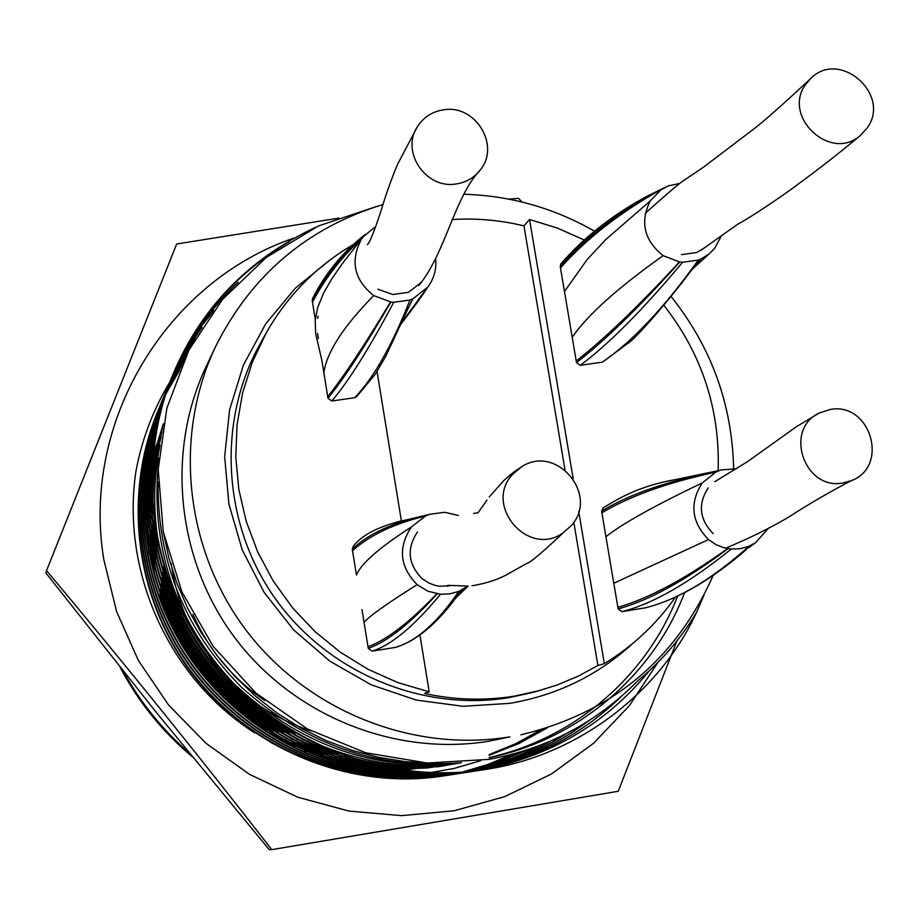 <?xml version="1.0" encoding="UTF-8"?>
<svg xmlns="http://www.w3.org/2000/svg" width="919" height="919" viewBox="0 0 919 919"><rect width="100%" height="100%" fill="white"/><g stroke="black" fill="none" stroke-linecap="round" stroke-linejoin="round"><path stroke-width="1.38" d="M192.335 756.762C162.433 731.719 138.39 701.932 120.217 667.412M189.28 753.017C162.387 729.709 140.377 702.438 123.261 671.226M160.32 435.342L153.726 453.572M405.463 769.525L424.096 767.204L442.476 763.413M161.859 431.93L161.491 432.734M353.137 244.615C316.354 266.223 287.337 295.769 266.05 333.229L260.192 343.729C216.918 421.04 222.237 523.049 274.505 597.545C326.808 672.019 421.178 711.926 508.919 697.682L534.376 692.076L557.328 684.942L578.108 676.2L597.901 665.517L573.801 522.222M266.05 333.229L252.346 362.178L242.616 392.838L237.056 424.658L235.781 457.076L238.848 489.494L246.2 521.326L257.711 551.986L273.196 580.911L292.368 607.585L314.872 631.491L340.294 652.203L368.174 669.365L397.984 682.645L429.184 691.823L424.509 693.431C454.48 700.025 484.439 700.921 514.399 696.131L540.108 690.479M215.46 346.842L206.235 366.336C165.569 452.286 176.678 560.556 235.275 638.372C293.988 716.096 395.136 756.624 489.08 741.185L509.769 736.877C412.137 752.914 306.889 710.732 245.775 629.814C184.776 548.815 173.197 436.169 215.46 346.842C251.324 275.137 307.141 227.705 382.936 204.558M375.848 206.706L318.365 225.994L266.43 257.366L222.547 299.41L188.843 350.219L166.902 408.013L158.217 469.437L163.249 531.722L181.916 591.882L213.174 646.367L255.999 693.133L307.44 728.985L365.808 752.799L427.232 763.023L489.138 759.347C547.092 748.755 596.73 722.495 638.062 680.588C661.6 661.106 681.151 638.257 696.705 612.043C660.956 690.158 581.026 754.143 488.426 768.996L485.198 769.513C388.369 784.998 280.421 744.758 214.276 661.979C151.945 583.852 134.013 470.448 172.726 374.895C200.687 308.164 248.337 258.951 315.699 227.246M487.438 769.146L484.669 769.594M485.163 769.525L484.187 769.674C387.565 785.113 279.835 744.953 213.817 662.335C151.601 584.358 133.714 471.171 172.358 375.802L172.726 374.895M172.542 375.354C196.436 318.261 235.436 273.632 289.542 241.456M446.852 775.395L444.716 775.739C355.423 790.007 256.114 753.029 195.299 676.901C137.999 605.07 121.549 500.706 157.252 412.551L158.573 409.449M445.922 775.544L443.555 775.9M444.681 775.751L443.854 775.877C354.757 790.11 255.62 753.189 194.92 677.211C137.712 605.495 121.297 501.326 156.942 413.32L157.252 412.551M157.103 412.941L157.746 411.39M158.734 409.047L159.424 407.473M159.596 407.083L160.308 405.486M159.757 406.692L161.227 403.475M160.641 404.693L162.169 401.454M162.364 401.04L163.145 399.397M163.352 398.984L164.156 397.33M164.363 396.905L165.202 395.227M165.42 394.802L179.435 370.506M448.449 775.142L446.76 775.418M158.057 410.621L159.343 407.485M451.045 774.751L448.897 775.096C358.824 789.49 258.618 752.167 197.263 675.362C139.435 602.875 122.836 497.581 158.849 408.668L159.573 407.083M161.56 402.671L162.318 401.052M162.502 400.638L163.283 398.995M163.49 398.582L164.294 396.916M164.501 396.503L165.34 394.814M165.546 394.4L179.791 369.679M450.126 774.901L448.438 775.176M448.047 775.234C358.134 789.605 258.113 752.339 196.861 675.672C139.148 603.323 122.572 498.213 158.528 409.449L160.193 405.509M159.676 406.692L161.066 403.498M160.515 404.705L161.962 401.477M162.146 401.063L162.893 399.432M162.295 400.661L163.858 397.364M164.053 396.951L164.857 395.273M165.064 394.848L165.891 393.16M166.098 392.735L181.284 366.176M452.688 774.487L450.976 774.774M161.388 402.694L162.112 401.075M163.237 398.616L164.007 396.951M164.202 396.537L164.995 394.86M165.202 394.435L166.029 392.746M166.236 392.321L181.686 365.257M455.307 774.097L453.147 774.441C362.281 788.973 261.168 751.305 199.251 673.799C140.906 600.647 124.145 494.411 160.48 404.705L161.836 401.488M454.4 774.246L452.676 774.522M454.859 774.108L452.251 774.579C361.581 789.076 260.651 751.478 198.849 674.121C140.607 601.106 123.881 495.054 160.147 405.509L160.48 404.716M160.32 405.107L160.986 403.51M162.02 401.086L162.732 399.455M459.649 773.43L457.467 773.775C365.796 788.433 263.764 750.421 201.284 672.203C142.388 598.384 125.478 491.171 162.135 400.684L163.651 397.387M163.065 398.628L164.593 395.308M164.788 394.883L165.581 393.194M165.776 392.781L166.592 391.069M166.81 390.644L183.444 361.328M457.007 773.821L455.261 774.108M161.307 402.706L162.64 399.466M163.984 396.56L164.754 394.894M164.938 394.469L165.73 392.781M165.925 392.356L166.741 390.655M166.948 390.219L183.938 360.271M458.753 773.58L456.996 773.855M456.605 773.913C365.096 788.536 263.248 750.593 200.87 672.524C142.089 598.843 125.214 491.826 161.801 401.488L163.525 397.41M162.985 398.639L164.421 395.331M164.604 394.906L165.363 393.229M164.765 394.492L166.328 391.103M165.707 392.39L167.338 388.955M167.534 388.53L186.086 355.745M463.187 772.89L459.626 773.442M163.858 396.583L164.581 394.917M166.684 390.253L167.488 388.53M167.683 388.105L186.695 354.504M464.061 772.753L461.878 773.097C369.392 787.882 266.418 749.525 203.34 670.583C143.904 596.075 126.833 487.874 163.823 396.583L165.236 393.24M460.993 773.235C368.668 787.997 265.878 749.697 202.927 670.904C143.605 596.534 126.558 488.54 163.479 397.41L163.812 396.583M163.651 396.997L164.34 395.342M164.685 394.504L166.155 391.126M165.581 392.402L167.109 388.99M167.304 388.553L168.097 386.83M168.303 386.394L189.417 349.105M467.702 772.201L464.084 772.753M166.5 390.276L167.269 388.565M167.465 388.128L168.257 386.394M168.453 385.957L190.21 347.612M468.564 772.052L466.37 772.408C373.045 787.33 269.106 748.606 205.442 668.917C145.455 593.72 128.212 484.52 165.535 392.402L166.971 389.001M465.462 772.546C372.31 787.445 268.566 748.79 205.029 669.262C145.145 594.191 127.936 485.198 165.19 393.252L165.535 392.413M165.363 392.827L166.063 391.138M166.419 390.288L167.913 386.853M168.108 386.417L168.889 384.67M169.085 384.234L180.606 361.753L193.875 340.88M470.459 771.753L468.61 772.052M167.327 388.151L168.074 386.417M168.269 385.98L169.05 384.234M169.245 383.797L181.169 360.512L194.966 338.973M472.297 771.489L470.448 771.788M472.768 771.42L469.988 771.857C376.009 786.882 271.3 747.859 207.166 667.573C146.718 591.802 129.338 481.797 166.925 389.013L167.993 386.428M476.984 770.765L473.228 771.34M470.942 771.707C376.767 786.767 271.852 747.664 207.591 667.24C147.029 591.319 129.625 481.108 167.281 388.151M168.177 385.991L168.924 384.245M169.107 383.809L169.877 382.051M170.072 381.603L184.662 353.218L201.973 327.417M477.823 770.627L475.605 770.984C380.558 786.182 274.655 746.722 209.773 665.517C148.637 588.884 131.061 477.616 169.062 383.82L171.623 377.606C186.189 343.706 206.109 314.287 231.381 289.359M474.663 771.133C379.788 786.308 274.092 746.906 209.337 665.861C148.315 589.378 130.774 478.317 168.705 384.693L169.062 383.82M168.878 384.257L169.613 382.499M170.75 379.834C181.422 355.55 194.771 333.769 210.796 314.505M479.856 770.306L477.937 770.616M169.981 381.615L171.439 378.054M170.923 379.398C182.192 353.643 196.471 330.668 213.759 310.484M482.59 769.892L480.361 770.26C384.418 785.596 277.504 745.746 212.002 663.759C150.268 586.391 132.52 474.066 170.877 379.398M481.763 770.03L479.844 770.34M480.315 770.26L479.362 770.409C383.648 785.722 276.929 745.941 211.554 664.115C149.946 586.896 132.233 474.778 170.509 380.282M483.555 769.743L482.728 769.881M171.807 377.158C187.545 340.329 209.658 308.704 238.147 282.282M512.653 754.189L487.874 764.459L462.223 772.098M461.763 772.213L459.937 772.649M459.477 772.753L457.673 773.155M457.225 773.258L455.445 773.649M454.997 773.741L453.239 774.108M452.803 774.2L451.057 774.545M450.632 774.637L448.909 774.958M448.483 775.039L446.783 775.349M446.37 775.418L444.693 775.716M519.855 752.167L492.653 763.632L464.394 771.937M463.934 772.04L462.085 772.465M461.637 772.569L459.81 772.959M459.362 773.063L457.57 773.43M457.122 773.522L455.353 773.878M454.916 773.97L453.159 774.303M452.734 774.384L450.999 774.694M450.574 774.774L448.863 775.073M528.253 749.536L498.075 762.586L466.588 771.753M466.117 771.857L464.267 772.259M463.808 772.362L461.981 772.741M461.522 772.845L459.718 773.201M459.27 773.293L457.49 773.626M457.053 773.718L455.296 774.039M538.293 745.987C516.271 757.761 493.112 766.285 468.805 771.546M468.334 771.65L466.473 772.04M466.013 772.144L464.175 772.511M463.716 772.603L461.901 772.948M461.453 773.028L459.661 773.361M459.213 773.442L457.444 773.752M550.711 740.978C525.737 755.349 499.178 765.47 471.056 771.328M470.585 771.432L468.713 771.799M468.242 771.891L466.392 772.247M465.933 772.339L464.106 772.672M463.658 772.753L461.855 773.063M566.713 733.431C537.925 751.811 506.806 764.367 473.331 771.087M472.86 771.179L470.976 771.546M470.505 771.627L468.644 771.971M468.185 772.052L466.347 772.374M588.619 720.898C554.892 746.102 517.236 762.736 475.64 770.823M475.157 770.915L473.262 771.259M472.791 771.34L470.919 771.673M620.991 696.774C581.267 735.246 533.594 759.829 477.972 770.536M477.489 770.616L475.582 770.949M648.986 671.134C606.195 723.701 549.976 756.728 480.338 770.214M703.897 595.432L696.705 612.043M377.066 371.54L401.373 520.912M419.926 634.96L429.184 691.823M675.557 596.936C656.522 624.081 632.777 646.31 604.334 663.633L578.717 511.492M573.169 478.535L529.551 219.503L557.5 228.119L584.254 240.008M718.153 470.815C720.071 409.219 701.955 354.01 663.805 305.211M564.99 469.804L523.968 225.867C500.258 220.135 476.272 218.033 451.987 219.561M523.968 225.867L529.551 219.503M604.334 663.633L597.901 665.517M684.598 592.606C654.156 673.179 580.463 738.922 489.138 757.761M432.033 763.241L405.589 761.667L379.26 757.486L352.873 750.582L326.842 740.898L301.593 728.457L277.572 713.397L255.172 695.924L234.759 676.338L216.608 654.983L200.928 632.261L187.821 608.596L177.252 584.162L168.97 558.373L163.203 531.469M677.659 595.983C647.746 673.88 577.293 737.624 489.138 757.566M451.183 763.252C373.941 768.422 304.178 743.207 241.892 687.63C185.167 630.721 157.241 562.187 158.125 482.015M457.903 762.954C374.297 771.673 299.594 745.217 233.805 683.575C174.69 620.543 149.671 545.495 158.757 458.409M460.58 762.781C408.277 770.375 357.296 762.632 307.612 739.542M295.344 733.293C226.97 693.385 183.065 637.74 163.651 566.345M160.457 553.031C152.899 517.259 152.749 481.257 160.009 445.037M461.453 762.724C421.66 769.226 382.66 766.905 344.453 755.774M337.744 753.718L302.121 739.347M289.634 732.811C224.408 693.822 182.123 640.221 162.778 571.986M159.366 558.396L153.749 520.625M153.324 513.675C152.117 487.564 154.702 461.924 161.101 436.778M461.384 762.724C428.782 768.571 396.916 768.514 365.785 762.54M361.282 761.644L339.444 756.119M332.689 753.994L296.699 739.106M283.982 732.271C221.881 694.236 181.227 642.68 161.997 577.603M158.332 563.703L152.301 525.45M151.83 518.442L151.566 496.076M151.75 491.539L155.07 461.085L161.939 431.459M547.184 727.94L519.074 743.448L489.126 755.326M460.752 762.77C433.171 768.146 406.152 769.226 379.662 765.986M376.342 765.561L360.96 763.046M356.457 762.127L334.516 756.44M327.727 754.246L291.334 738.819M278.365 731.639C219.388 694.615 180.365 645.138 161.285 583.209M157.356 568.976L150.9 530.206M150.36 523.129L149.969 500.637M150.13 496.076L151.279 480.66M151.646 477.363L155.885 452.286L162.548 427.955M540.74 729.881L515.685 743.712L489.126 754.625M459.753 762.839L439.5 766.343L424.291 767.882L409.15 768.502L389.231 767.939M386.635 767.756L374.952 766.572M371.644 766.136L356.227 763.54M351.713 762.598L329.68 756.739M322.845 754.488L286.027 738.485M272.771 730.938C216.918 694.971 179.55 647.596 160.653 588.792M156.437 574.203L149.533 534.881M148.935 527.759L148.407 505.128M148.545 500.545L149.625 485.071M149.969 481.774L151.555 470.241M151.98 467.702L162.962 425.681M458.535 762.908L427.209 768.008L396.055 769.134M393.941 769.065L384.601 768.571M382.017 768.376L370.334 767.147M367.014 766.699L351.575 764.022M347.049 763.046L324.912 757.015M318.02 754.694L280.766 738.083M267.199 730.157C214.483 695.304 178.78 650.043 160.124 594.375M155.598 579.395L148.2 539.499M147.557 532.308L146.879 509.54M146.994 504.933L147.993 489.425M148.338 486.117L149.866 474.56M150.279 472.021L151.98 462.9M152.405 460.856L163.237 424.256M457.145 762.988L442.935 765.975M455.652 763.069L440.913 766.308M454.078 763.149L438.914 766.63M452.447 763.207L436.939 766.928M424.681 767.101L440.764 763.413M271.76 849.638L269.187 849.615L156.804 713.029L45.95 573.054L46.547 570.642C122.847 661.588 197.918 754.579 271.76 849.638L618.246 791.282L676.924 640.865M657.82 662.588L629.331 705.723L593.594 743.23L551.63 773.878L504.692 796.647L454.216 810.742L401.775 815.647L349.048 811.098L297.71 797.198L249.474 774.338L205.902 743.218L168.453 704.839L138.355 660.451L116.587 611.514L103.836 559.637C80.861 422.005 166.649 281.111 294.229 237.975M163.341 423.774L152.634 458.053M152.209 459.914L150.498 468.104M150.073 470.367L148.453 480.511M148.074 483.371L146.753 496.559M146.489 500.396L146.098 518.798M146.247 524.393L149.004 553.272M439.868 766.48L454.836 763.115M454.675 763.115L439.661 766.515M441.867 766.159L456.375 763.034M456.226 763.046L441.671 766.193M238.078 710.559L265.775 730.639L295.723 746.768M304.74 750.662L332.356 760.162M337.801 761.621L355.917 765.584M359.731 766.239L372.976 768.054M375.871 768.353L386.187 769.169M388.507 769.283L396.928 769.548M398.857 769.571L443.9 765.803L457.823 762.954M457.685 762.965L443.705 765.849M338.87 218.102L176.678 243.994L46.547 570.642M521.923 201.985L518.546 198.32L508.965 199.136M174.725 374.274C155.414 403.889 142.491 436.18 135.966 471.148C120.791 571.4 168.625 678.107 254.712 732.868M271.036 742.632L294.873 754.212L319.663 763.31M328.462 765.883L355.515 771.742M360.753 772.534L377.514 774.349M380.925 774.579L392.379 775.027M394.814 775.062L403.326 774.981M426.301 773.327L453.986 768.479L480.694 760.679M571.124 525.794L562.646 533.169C528.011 557.592 483.348 505.335 512.515 474.491L521.567 466.829C556.317 443.509 599.728 495.18 571.124 525.794M456.123 183.961C425.979 189.36 400.512 151.807 417.341 126.799C423.475 117.195 432.263 111.532 443.693 109.809C475.295 104.249 500.487 145.225 480.488 169.705C474.365 177.689 466.243 182.433 456.123 183.961M843.137 482.934C804.332 490.826 783.436 429.334 819.288 413.01L830.144 409.506C870.431 401.557 889.856 466.553 851.316 480.648L843.137 482.934M867.134 128.04L860.207 135.621C830.397 162.261 781.667 116.357 805.768 84.284L810.868 78.345C839.84 48.925 891.729 94.818 867.134 128.04M396.732 521.969L408.473 519.419C381.385 525.059 363.039 533.939 353.436 546.047L352.264 549.137L356.446 575.053C360.949 563.669 379.283 547.632 411.436 526.955C397.778 547.517 399.673 566.747 417.134 584.645L427.783 591.17L440.511 594.237L449.805 593.881L458.742 591.399L468.001 586.104M362.006 609.619L368.243 648.343L372.069 651.146L395.641 647.367C415.549 641.324 435.434 625.081 455.296 598.648L461.752 590.032M417.479 531.963C406.439 548.586 407.979 564.151 422.097 578.648L428.955 583.117L435.376 585.472L439.397 586.253L450.54 585.713M458.409 515.467L444.762 512.297L429.966 514.238L425.497 516.007L411.436 526.955M644.908 607.918L621.887 611.64L618.131 608.883L601.612 511.194L603.22 507.816C617.786 499.155 638.108 485.818 677.992 479.132L722.15 469.85L736.567 468.77M768.364 528.31L755.59 542.704L748.882 546.288L740.243 548.689L731.248 549.034L723.184 547.529L716.119 544.68L708.492 539.556C691.364 521.946 689.307 503.061 702.3 482.9L715.809 472.182L718.704 470.965M713.236 533.675C699.382 519.453 697.716 504.175 708.216 487.828M408.404 307.727L385.762 356.377L375.205 374.32L356.652 396.617L354.642 397.72L331.77 401.006L327.968 398.214L321.868 360.351L315.642 333.608L315.228 320.111L317.71 307.486L323.695 292.874L331.954 278.572L342.04 264.006L363.396 236.62L375.768 226.453M318.353 338.537L317.526 333.367M315.286 319.479L312.242 300.559L312.575 298.526C325.487 273.069 343.074 251.691 365.337 234.379M422.051 281.754L408.438 292.345L392.689 294.517L377.858 289.198M435.675 259.411C436.502 269.635 433.906 278.825 427.863 286.981L412.895 298.847L409.92 300.053L393.734 302.294L390.851 301.995L373.723 295.596C354.332 280.077 350.093 261.536 360.995 239.974M560.222 266.384C586.345 236.252 621.037 210.037 664.288 187.752L647.033 196.252C612.295 215.046 583.611 237.55 560.969 263.753L560.222 266.384L576.477 362.568L580.211 365.325L602.45 362.132L627.195 343.844C633.501 341.133 668.274 301.386 691.272 270.462L700.818 259.066L709.031 254.023L714.511 248.555L721.116 236.309M681.484 254.632L696.728 252.53L704.402 247.935M679.773 183.421L668.423 185.879L661.106 189.67L650.147 201.008C639.831 222.168 644.15 240.376 663.116 255.654L679.451 261.926L682.587 262.271L698.256 260.1L700.818 259.066M171.221 563.255C174.472 586.885 181.617 609.331 192.657 630.595M198.493 641.037L214.058 663.518L232.473 683.736M241.306 691.743C262.03 709.376 285.258 722.414 310.978 730.881M264.798 700.531C232.645 678.647 208.682 649.928 192.898 614.363M331.162 259.089L295.263 288.233L265.637 323.959L243.443 364.992L229.589 409.828L224.661 456.766L228.911 504.037L242.214 549.826L264.086 592.341L293.689 629.952L329.898 661.186L371.287 684.85L416.238 700.071L463.027 706.297L509.861 703.345C557.236 695.235 598.384 675.109 633.329 642.967M395.078 647.504C416.341 641.301 437.57 622.6 458.742 591.399M454.319 599.889L458.489 594.478M372.069 651.146C391.184 645.264 413.987 626.298 440.511 594.237M458.19 594.869L462.142 589.837M429.966 514.238L408.473 519.419L428.495 514.755M352.264 549.137C369.266 533.25 393.78 522.153 425.819 515.858M352.528 550.745C369.633 535.26 393.952 523.669 425.497 516.007M364.05 622.312C369.817 615.787 387.508 603.232 417.134 584.645M367.979 646.723C386.75 639.946 409.679 622.301 436.755 593.777M368.243 648.343C387.025 641.979 410.012 623.806 437.203 593.846M621.887 611.64C652.72 603.932 689.17 583.06 731.248 549.034M618.131 608.883C648.642 600.693 685.275 580.613 728.032 548.643M644.253 608.102C677.142 600.084 712.018 579.475 748.882 546.288M617.867 607.275C648.354 598.694 684.931 579.119 727.607 548.563M613.8 583.243L708.492 539.556M605.931 536.707C622.485 523.612 654.615 505.68 702.3 482.9M601.888 512.779C630.641 495.697 668.618 482.165 715.809 472.182M601.612 511.194C630.262 493.721 668.423 480.671 716.119 472.044M666.907 481.384L722.15 469.85M749.157 547.184L752.167 544.749M749.376 547L751.788 544.944M401.327 323.086L426.841 288.256M407.956 308.681L412.895 298.847M403.59 318.112L412.585 298.985M354.642 397.72C373.677 377.996 392.103 345.441 409.92 300.053M331.77 401.006C348.416 381.592 369.07 348.68 393.734 302.294M327.968 398.214C344.246 378.283 365.199 346.21 390.851 301.995M327.704 396.617C343.959 376.296 364.889 344.74 390.506 301.949M323.844 372.586C326.831 352.011 343.465 326.337 373.723 295.596M317.675 318.376L318.112 316.193M312.494 302.144C324.878 278.549 341.558 257.056 362.557 237.653M312.242 300.559C324.798 276.033 342.144 254.379 364.257 235.586M560.487 267.946C586.506 238.458 620.601 211.99 662.794 188.567L663.633 188.119M564.473 291.507L587.172 259.514L605.61 239.687L650.147 201.008M572.215 337.319C587.161 315.32 617.453 288.095 663.116 255.654M576.213 360.983C604.059 339.237 638.475 306.222 679.451 261.926M576.477 362.568C604.357 341.202 638.785 307.67 679.784 261.984M580.211 365.325C608.447 344.464 642.576 310.105 682.587 262.271M602.45 362.132C632.961 340.972 664.896 306.957 698.256 260.1M696.395 264.293L701.128 258.928M448.012 775.234L448.851 775.108M456.559 773.924L457.432 773.787M460.959 773.247L461.843 773.109M465.428 772.557L466.335 772.419M474.629 771.144L475.571 770.995M520.843 734.821C611.629 713.006 675.718 659.899 713.11 575.501M733.626 468.552C732.121 404.142 711.214 346.716 670.904 296.274M594.444 231.151C554.008 208.004 510.55 195.701 464.095 194.242M427.507 766.618L421.878 767.629M161.089 433.607L154.932 449M409.403 769.421L420.362 767.87M447.84 585.346L468.242 586.092M472.021 585.759C487.254 583.289 500.166 578.844 510.746 572.422L527.081 563.255C530.171 564.059 563.336 532.859 562.646 533.169M477.846 513.02L486.967 500.039M448.725 585.541L447.473 586.242M473.572 513.445L477.983 512.791M489.253 496.961L503.888 480.442L513.595 472.194L521.567 466.829M367.232 244.569C370.035 244.155 379.708 215.505 383.212 203.696C384.383 199.94 389.219 184.271 397.617 164.202L417.341 126.799M418.777 285.533C445.6 253.253 454.342 196.838 480.488 169.705M714.741 481.717L747.239 461.82L796.67 426.542L819.288 413.01M725.677 548.172C749.399 538.247 770.03 528.103 787.572 517.753C809.007 503.957 830.259 491.585 851.316 480.648M645.241 213.357C657.59 202.169 678.337 183.995 682.932 181.043L703.46 167.201L753.764 129.039C765.378 120.021 784.412 103.112 810.868 78.345M700.324 250.715L738.394 223.754C742.38 222.387 777.865 199.607 800.15 182.674C821.23 167.166 841.253 151.474 860.207 135.621M468.139 586.104L456.283 597.373M748.02 548.138L755.59 542.704M746.642 549.298C710.709 580.452 676.694 600.038 644.598 608.033M400.787 324.281C413.837 307.36 422.855 294.919 427.863 286.969M363.396 236.62L353.482 249.06M661.106 189.67L663.667 188.096M696.843 263.753L691.272 270.462M709.031 254.023L692.398 269.095"/></g></svg>
